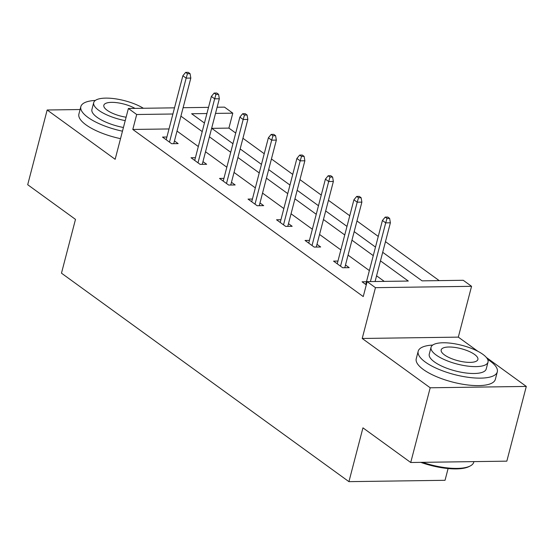 <?xml version="1.0" encoding="UTF-8"?>
<svg xmlns="http://www.w3.org/2000/svg" width="554" height="554" viewBox="0 0 554 554"><rect width="100%" height="100%" fill="white"/><g stroke="black" fill="none" stroke-linecap="round" stroke-linejoin="round"><path stroke-width="0.83" d="M80.081 109.533L47.166 109.997L115.149 159.296L128.383 108.48L174.51 107.836M410.729 462.5L430.195 387.779L526.3 386.429L506.834 461.157L410.729 462.5L362.946 427.847L348.93 481.648L61.473 273.177L75.489 219.377L27.7 184.717L47.166 109.997M217.126 107.234L224.488 107.13L232.798 113.161L215.52 113.404M235.727 133.05L228.906 128.106L232.798 113.161M439.204 280.622L385.473 241.655M378.264 236.426L356.963 220.977M349.761 215.748L328.46 200.306M321.251 195.077L299.949 179.628M292.741 174.399L271.439 158.956M264.23 153.728L242.936 138.278M382.696 252.305L422.072 280.857L463.241 280.282L471.558 286.314L375.453 287.664L367.136 281.633L408.305 281.051L380.466 260.865M477.832 351.278L458.317 337.13L471.558 286.314M526.3 386.429L486.377 357.475M448.096 468.546L445.035 480.304L348.93 481.648M337.954 261.066L333.556 261.128L342.691 267.755L349.186 267.658L345.502 264.985M280.94 219.716L276.543 219.779L285.677 226.406L292.173 226.309L288.489 223.636M223.92 178.367L219.523 178.43L228.663 185.05L235.152 184.96L231.468 182.287M166.906 137.018L162.509 137.08L171.643 143.701L178.139 143.611L174.455 140.938M384.268 281.39L376.575 275.809M369.366 270.581L348.064 255.138M340.862 249.909L319.561 234.46M312.352 229.231L291.051 213.789M283.842 208.56L262.541 193.111M255.339 187.882L234.037 172.439M226.828 167.211L205.527 151.761M198.318 146.533L177.017 131.09M169.005 128.95L132.801 129.456L363.244 296.577L367.136 281.633M195.417 157.689L191.019 157.752L200.153 164.379L206.649 164.289L202.958 161.616M252.43 199.038L248.033 199.101L257.167 205.728L263.662 205.638L259.978 202.965M309.444 240.388L305.046 240.45L314.187 247.077L320.676 246.987L316.992 244.314M366.464 281.737L362.067 281.799L366.291 284.867M132.801 129.456L136.7 114.512L128.383 108.48M458.317 337.13L362.212 338.473L430.195 387.779M362.212 338.473L375.453 287.664M183.111 107.711L208.526 107.358M172.903 113.999L136.7 114.512M373.264 255.636L351.963 240.194M344.754 234.965L323.453 219.516M316.244 214.287L294.943 198.844M287.734 193.616L266.439 178.166M259.23 172.938L237.929 157.495M230.72 152.267L209.419 136.817M202.21 131.589L180.909 116.146M206.919 113.528L191.629 113.743L204.44 123.03M211.649 128.258L232.95 143.708M240.159 148.929L261.46 164.379M268.669 169.607L289.964 185.057M297.173 190.285L318.474 205.728M325.683 210.956L346.984 226.406M354.193 231.634L375.487 247.077M228.906 128.106L211.773 128.348M173.741 143.673L190.825 78.079L186.151 78.142L169.482 142.136M187.474 73.71L190.07 73.675L188.242 72.352L185.645 72.387L187.474 73.71L186.151 78.142L182.862 75.76L166.193 139.753M190.825 78.079L190.07 73.675M185.645 72.387L182.862 75.76M95.357 100.426A40.871 13.414 14.6 0 0 80.842 106.617A40.871 13.414 14.6 0 0 87.927 117.372A40.871 13.414 14.6 0 0 122.469 131.187M80.842 106.617L78.897 114.089A40.871 13.414 14.6 0 0 85.981 124.844A40.871 13.414 14.6 0 0 120.523 138.659M123.424 127.503A29.431 9.66 -165.4 0 1 97.019 117.247A29.431 9.66 -165.4 0 1 91.916 109.498L93.709 102.628A29.431 9.66 14.6 0 0 98.813 110.371A29.431 9.66 14.6 0 0 125.218 120.633M143.396 108.272A29.431 9.66 14.6 0 0 113.064 98.515A29.431 9.66 14.6 0 0 93.709 102.628M134.982 108.39A18.968 6.226 14.6 0 0 115.724 102.552A18.968 6.226 14.6 0 0 103.833 105.26A18.968 6.226 14.6 0 0 107.123 110.253A18.968 6.226 14.6 0 0 126.111 117.213M432.702 345.073A40.871 13.414 14.6 0 0 418.187 351.264A40.871 13.414 14.6 0 0 425.271 362.025A40.871 13.414 14.6 0 0 468.095 377.288A40.871 13.414 14.6 0 0 497.298 371.873A40.871 13.414 14.6 0 0 490.207 361.111A40.871 13.414 14.6 0 0 487.645 359.387M418.187 351.264L416.241 358.736A40.871 13.414 14.6 0 0 423.325 369.497A40.871 13.414 14.6 0 0 466.149 384.767A40.871 13.414 14.6 0 0 495.345 379.345L497.298 371.873M488.012 362.115L486.218 368.985A29.431 9.66 -165.4 0 1 465.194 372.89A29.431 9.66 -165.4 0 1 434.364 361.894A29.431 9.66 -165.4 0 1 429.26 354.151L431.054 347.275A29.431 9.66 14.6 0 0 436.157 355.024A29.431 9.66 14.6 0 0 466.987 366.014A29.431 9.66 14.6 0 0 488.012 362.115A29.431 9.66 14.6 0 0 482.908 354.366A29.431 9.66 14.6 0 0 452.078 343.376A29.431 9.66 14.6 0 0 431.054 347.275M444.467 354.906A18.968 6.226 14.6 0 0 464.335 361.991A18.968 6.226 14.6 0 0 477.887 359.477A18.968 6.226 14.6 0 0 474.598 354.484A18.968 6.226 14.6 0 0 454.723 347.4A18.968 6.226 14.6 0 0 441.178 349.913A18.968 6.226 14.6 0 0 444.467 354.906M422.529 462.341A40.871 13.414 14.6 0 0 470.145 466.011A40.871 13.414 14.6 0 0 473.781 462.14L473.919 461.614M470.145 466.011L469.044 466.565A39.895 13.095 -165.4 0 1 420.791 462.361M202.252 164.351L219.336 98.751L214.661 98.82L197.993 162.814M215.977 94.388L218.581 94.353L216.752 93.024L214.156 93.065L215.977 94.388L214.661 98.82L211.372 96.431L194.703 160.425M219.336 98.751L218.581 94.353M214.156 93.065L211.372 96.431M230.755 185.022L247.846 119.429L243.171 119.491L226.496 183.485M244.487 115.059L247.084 115.024L245.256 113.702L242.659 113.736L244.487 115.059L243.171 119.491L239.882 117.109L223.207 181.103M247.846 119.429L247.084 115.024M242.659 113.736L239.882 117.109M259.265 205.7L276.349 140.1L271.675 140.169L255.006 204.163M272.997 135.737L275.594 135.702L273.766 134.373L271.169 134.414L272.997 135.737L271.675 140.169L268.385 137.78L251.717 201.774M276.349 140.1L275.594 135.702M271.169 134.414L268.385 137.78M287.775 226.371L304.859 160.778L300.185 160.84L283.516 224.834M301.508 156.408L304.104 156.373L302.276 155.051L299.679 155.085L301.508 156.408L300.185 160.84L296.896 158.458L280.227 222.452M304.859 160.778L304.104 156.373M299.679 155.085L296.896 158.458M316.279 247.049L333.369 181.449L328.695 181.518L312.027 245.512M330.011 177.086L332.608 177.051L330.78 175.722L328.183 175.763L330.011 177.086L328.695 181.518L325.406 179.129L308.737 243.123M333.369 181.449L332.608 177.051M328.183 175.763L325.406 179.129M344.789 267.721L361.873 202.127L357.198 202.189L340.53 266.183M358.521 197.757L361.118 197.723L359.29 196.4L356.693 196.435L358.521 197.757L357.198 202.189L353.909 199.807L337.241 263.801M361.873 202.127L361.118 197.723M356.693 196.435L353.909 199.807M375.086 281.522L390.383 222.798L385.709 222.867L370.411 281.584M387.031 218.435L389.628 218.401L387.8 217.071L385.203 217.113L387.031 218.435L385.709 222.867L382.419 220.478L365.751 284.472M390.383 222.798L389.628 218.401M385.203 217.113L382.419 220.478"/></g></svg>
